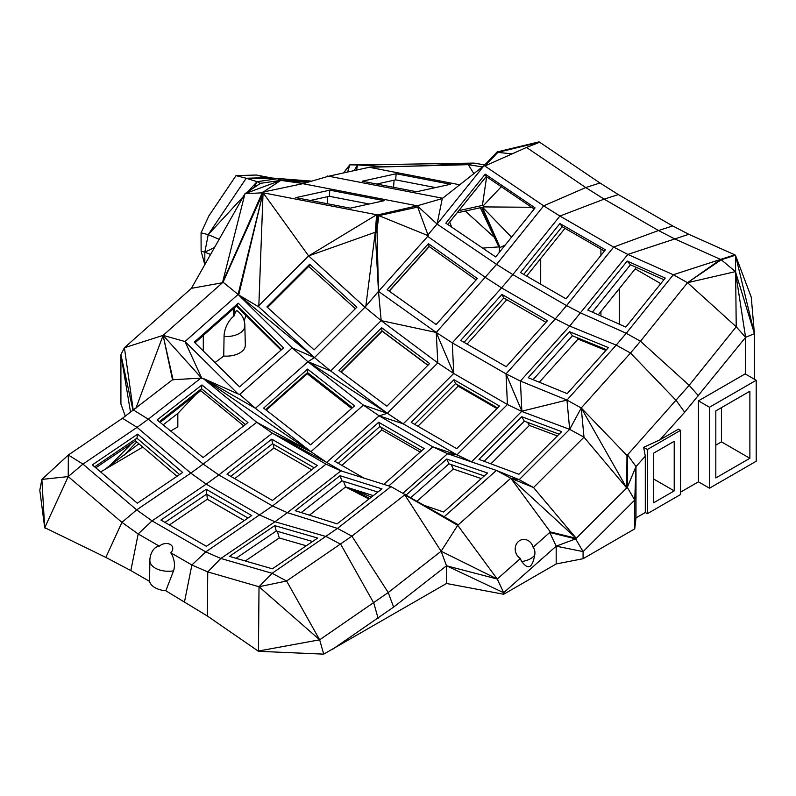 <?xml version="1.0" encoding="UTF-8"?>
<svg xmlns="http://www.w3.org/2000/svg" width="796" height="796" viewBox="0 0 796 796"><rect width="100%" height="100%" fill="white"/><g stroke="black" fill="none" stroke-linecap="round" stroke-linejoin="round"><path stroke-width="1.19" d="M100.624 471.938L142.782 447.093M195.677 394.607L177.826 413.413L177.826 426.865L170.662 431.004M234.203 308.082L234.203 315.833A15.94 7.463 112 0 0 233.735 316.231A15.93 7.96 114.1 0 0 224.064 336.459L223.736 356.051L215 362.578M223.736 356.051A19.014 10.975 0 0 0 245.317 345.016L244.85 325.753M246.014 315.475L244.123 320.708M125.32 416.199L120.912 404.02L120.912 354.668L124.405 347.743L191.398 288.341L244.959 193.717L222.472 282.739L191.398 288.341M44.715 527.857L39.8 490.227L41.87 479.421L68.227 476.585L121.947 522.365L105.848 557.409L44.755 527.658L68.227 476.585L68.337 455.004L41.87 479.421L44.715 527.857L45.601 528.375M105.848 557.409L130.843 570.573L138.176 533.957L121.947 522.365L136.663 509.878L152.066 520.873L205.776 551.887L220.83 558.464L207.746 571.906L207.358 616.014L258.531 651.307L323.713 654.143L446.516 583.488L503.689 594.264L503.689 592.721L497.261 579.04L446.516 565.787L446.516 583.488M149.867 560.474L149.578 581.388L130.843 570.573M149.578 581.388A19.014 10.975 0 0 0 165.817 590.761L173.558 570.841A16.388 11.552 -105.4 0 0 170.762 552.772L191.886 564.971L207.746 571.906L259.018 586.742L258.451 651.029L319.654 639.805L286.6 581.01L272.103 573.299L259.018 586.742L286.6 581.01L351.902 536.146L388.229 592.542L319.654 639.805L259.018 586.742M207.358 616.014L165.817 590.761M635.994 466.546L627.556 454.864L627.298 487.351L635.994 466.546L645.297 456.168L645.297 512.505L635.994 517.878L635.994 466.546L634.74 500.067L627.298 487.351L576.224 538.295L575.637 538.892L583.08 551.608L556.185 546.165L556.185 563.956L503.689 594.264M556.185 563.956L583.08 558.712L634.74 528.882L634.74 500.067L583.08 551.608L583.08 558.712M635.994 517.878L634.74 528.882M645.297 512.505L647.367 513.689L647.367 449.481L643.646 447.332L659.924 439.84L684.669 412.228L676.242 400.547L630.502 353.006L581.239 407.97L626.701 487.938L584.005 437.183L533.529 487.54L576.224 538.295L510.813 478.227L457.71 525.32L441.123 551.24L388.229 592.542L393.622 607.089L446.516 565.787L503.689 592.721L556.185 546.165L549.747 532.484L533.091 547.26A9.512 7.045 -71.1 0 1 534.723 555.021C532.385 568.036 528.076 570.205 521.778 561.528A9.512 7.045 -71.1 0 1 520.455 558.464L497.261 579.04L457.71 525.32L404.796 494.833L351.902 536.146L337.454 528.395L272.103 573.299L220.83 558.464L274.968 521.738L259.914 515.151L206.204 484.147L152.066 520.873L138.176 533.957L159.299 546.155A16.388 11.552 -105.4 0 0 152.931 550.354A18.547 18.547 0 0 0 149.867 560.553A18.547 10.706 0 0 0 155.3 568.125A18.547 10.706 0 0 0 173.558 570.841M659.924 439.84L678.481 429.134L680.54 430.328L680.54 494.535L647.367 513.689M698.44 481.819L698.44 400.856L745.146 373.901L756.2 380.279L756.2 461.242L709.495 488.207L698.44 481.819L680.54 492.157M204.801 264.65L201.129 251.238L201.06 232.81L208.831 215.985L236.014 175.647L246.223 178.254L208.224 234.641L219.159 239.297M619.308 324.171L619.308 288.63M660.77 283.635L635.188 268.879M600.92 315.962L600.92 311.505M600.92 255.387L600.92 249.078M540.703 258.531L540.703 284.212M499.331 252.372L499.331 247.884L482.346 207.278M505.241 245.009L499.331 247.884L481.729 207.418M482.675 248.113L498.853 246.889M451.68 227.119L449.66 222.074M224.064 336.459A18.547 10.706 0 0 0 244.85 325.833A18.547 18.547 0 0 0 237.109 310.758A16.318 2.716 96.9 0 0 234.203 315.833M201.129 251.238L204.821 252.183L204.821 264.62M214.532 247.476L204.821 252.183L210.572 254.461M201.06 232.81L208.224 234.641L204.821 252.183M271.973 178.035L256.431 175.03L266.63 177.637L277.456 178.732L257.088 181.687L247.685 191.876M344.061 172.404L349.752 164.852L357.513 164.941L354.439 170.115M343.842 172.453L349.752 164.852L363.215 164.842M754.409 333.653L735.454 271.625L745.593 337.345L754.409 333.653L751.255 297.167L735.454 255.208L754.409 333.653L754.409 379.254M684.669 412.228L745.593 337.345L745.593 374.16M709.495 488.207L709.495 407.244L756.2 380.279M749.882 391.224L715.823 410.895L715.823 477.948L749.882 458.287L749.882 391.224M698.44 400.856L709.495 407.244M393.622 607.089L332.818 649.128M323.713 654.143L319.654 639.805M378.13 618.393L373.792 603.07L340.738 544.285L326.241 536.574L274.968 521.738L287.406 512.674L272.521 505.957L218.81 474.953L206.204 484.147L190.801 473.142L136.663 509.878L82.943 464.098L68.227 476.585M258.531 651.307L257.655 650.8M184.553 601.587L191.886 564.971L205.776 551.887L272.521 505.957L326.042 464.168L272.332 433.153L218.81 474.953L203.229 464.078L190.801 473.142L137.081 427.362L82.943 464.098L68.337 455.004L122.475 418.278L137.081 427.362L148.295 419.184L203.229 464.078L256.75 422.278L272.332 433.153L310.908 451.67L326.649 462.396L272.332 433.153M203.298 351.026L203.298 335.494M233.735 316.231L233.735 308.51M177.826 413.413L163.15 424.865M138.912 443.8L106.933 467.789M131.808 443.372L109.112 466.317M749.882 458.287L721.445 441.87L721.445 407.642M598.284 314.788L636.372 267.406M500.186 247.755L482.356 207.278M482.525 207.239L511.53 237.188M531.638 207.278L483.689 206.91M480.326 207.726L499.331 247.884M465.252 211.049L494.356 237.377M256.431 175.03L236.014 175.647M254.004 187.617L257.088 181.687L246.223 178.254L266.63 177.637M243.317 196.612L208.224 234.641M271.555 178.006L263.834 176.513L268.819 177.787M344.131 172.384L349.842 164.852L347.723 171.598M672.71 225.955L658.491 230.522L604.144 199.139L559.906 216.054L613.626 247.068L627.845 254.431L688.829 234.303L672.71 225.955L618.363 194.582L599.975 183L539.121 141.857L497.172 151.907L484.157 165.528L442.277 198.542L417.233 205.806L302.888 183.697L328.668 176.214L442.258 198.174M680.54 430.328L647.367 449.481M627.556 454.864L689.157 385.324L640.482 341.235L630.502 353.006L616.213 345.106L566.961 400.07L521.858 411.204L520.405 381.045L566.961 400.07L581.239 407.97L626.989 455.501L627.556 454.864L626.701 487.938L626.989 455.501M645.297 456.168L643.646 447.332M698.53 395.901L689.157 385.324L736.22 326.778L735.454 255.208L721.236 259.765L720.599 259.406L734.817 254.839L735.454 255.208M745.593 337.345L736.22 326.778L687.545 282.689L640.482 341.235L626.243 333.285L616.213 345.106L569.657 326.091L520.405 381.045L506.027 373.871L452.307 342.857L501.57 287.893L555.28 318.907L566.563 305.614L512.843 274.61L501.57 287.893L485.49 277.496L427.731 236.382L428.268 235.725L417.691 207.089L378.866 215.636L428.268 235.725M721.445 441.87L715.823 445.113M674.222 441.273L653.685 453.123L653.685 502.744L674.222 490.893L674.222 441.273M549.747 532.484L550.364 531.947L576.224 538.295L549.747 532.484L575.637 538.892L556.185 546.165M446.516 565.787L441.123 551.24L497.261 579.04M159.299 546.155A8.109 5.871 162 0 1 170.324 544.474A8.109 5.871 162 0 1 170.762 552.772M133.041 410.567L120.912 354.668L130.564 412.368M136.733 441.939L123.678 455.69M95.779 467.809L135.489 440.875L177.03 476.277M169.399 524.952L207.308 499.231L244.302 520.594M245.307 560.981L279.257 537.957L306.291 545.777M371.364 497.132L353.593 489.411M417.164 501.102L453.322 469.043L481.291 478.615M369.692 498.445L350.14 488.326M539.35 382.239L578.045 339.066L605.885 350.439M457.073 212.85L483.679 206.99L483.55 205.458L501.291 186.722M257.088 181.687L260.421 183.339L280.789 180.374L277.456 178.732L266.511 177.607L311.714 181.13M246.223 178.254L277.456 178.732L311.276 181.259M362.707 164.852L360.29 164.891M357.424 164.941L473.928 163.1L484.754 164.891M618.363 194.582L604.144 199.139L585.757 187.558L526.514 147.449L512.097 153.877L497.868 152.374L539.748 142.215L526.514 147.449M653.685 479.033L674.222 490.893M520.455 558.464A10.159 9.054 -102.9 0 1 518.415 541.519A10.159 9.054 -102.9 0 1 533.091 547.26M550.364 531.947L510.813 478.227L533.529 487.54L519.191 479.699L496.425 470.436L444.258 516.694M521.778 561.528A18.547 10.706 0 0 0 534.723 555.021M441.123 551.24L404.796 494.833L458.317 524.783L390.975 486.595L337.454 528.395L287.406 512.674L340.927 470.874L326.042 464.168M274.749 525.639L317.674 538.056L272.351 568.812L229.427 556.384L274.749 525.639L276.272 531.002L312.589 541.509M206.393 546.305L251.715 515.559L206.214 489.291L160.891 520.037L206.393 546.305M137.668 434.138L182.652 472.466L137.32 503.211L92.346 464.884L137.668 434.138L136.902 438.178L179.578 474.545M135.847 408.408L163.11 335.375L172.533 379.762L122.475 418.278M202.89 378.259L310.5 451.461L256.75 422.278L202.89 378.259L201.836 378.399L185 341.534L163.11 335.375L124.405 347.743L133.28 410.398M133.638 410.129L148.295 419.184L200.9 378.11L201.836 378.399L163.11 335.375L223.079 282.202L263.068 192.781L238.73 295.067L314.529 357.653L292.202 347.862L238.103 294.44L223.079 282.202M236.482 306.072L281.058 350.091M160.115 422.377L200.701 390.677L243.715 425.83M135.489 440.875L135.877 438.875M207.308 499.231L206.92 494.336M279.257 537.957L277.376 531.32M309.445 515.171L345.633 486.913L373.314 495.61M453.322 469.043L451.242 464.615M369.274 498.764L349.643 488.177M490.893 463.829L529.37 425.442L557.369 435.91M578.045 339.066L577.03 337.663M526.604 276.073L564.981 228.323M592.383 312.151L630.462 264.769L663.924 279.714M483.55 205.458L482.406 205.438L486.635 176.802M447.75 224.462L486.256 176.543M458.874 210.622L482.406 205.438M354.409 170.125L357.513 164.941L356.678 169.618M387.572 166.712L357.513 164.941L473.928 163.1L468.307 164.672L482.406 166.881M473.819 173.578L468.307 164.672L369.722 167.17L468.376 164.653M599.975 183L585.757 187.558L543.678 205.836L559.906 216.054L512.843 274.61L496.614 264.391L436.238 332.459L452.307 342.857L453.73 373.493L403.254 423.85L456.964 454.864L432.855 446.855L388.816 485.918M613.626 247.068L658.491 230.522L674.61 238.87L720.599 259.406L687.545 282.689L673.317 274.739L626.243 333.285L580.782 312.987L566.563 305.614L613.626 247.068M688.829 234.303L734.817 254.839M735.454 271.625L687.545 282.689L721.236 259.765L735.454 271.625M566.961 400.07L569.667 429.342L584.005 437.183L581.239 407.97L569.667 429.342L519.191 479.699L510.813 478.227L496.425 470.436L447.571 453.71L471.511 461.879L521.858 411.204M405.423 494.346L404.796 494.833M276.272 531.002L236.034 558.294M206.214 489.291L206.602 494.157L164.971 522.395M206.602 494.157L248.024 518.067M136.902 438.178L94.644 466.844M172.533 379.762L200.9 378.11M203.696 378.667L238.034 393.911L185 341.534L238.103 294.44L263.068 192.781L244.959 193.717L260.392 183.319M200.701 390.677L200.861 389.244M234.711 478.635L273.914 448.019L311.664 469.809M345.633 486.913L343.554 481.311M341.882 465.381L381.841 429.959L420.179 452.088M410.935 497.52L448.934 463.829L484.316 475.938M368.976 499.002L345.544 486.983M529.37 425.442L527.579 422.387M533.061 379.672L572.404 335.773L606.532 349.713M467.063 344.101L506.843 299.714M630.462 264.769L627.178 261.068L665.247 278.073L625.835 327.086L587.776 310.092L627.178 261.068M393.542 187.299L394.11 180.214M327.186 203.716L327.753 196.632M260.421 183.339L244.959 193.717L280.789 180.374L307.455 182.374M310.987 181.339L284.391 179.359L287.177 180.732L307.783 182.274M425.751 165.737L473.859 163.12L357.513 164.941M429.004 165.658L466.764 163.598L462.456 164.802M468.307 164.672L369.245 167.279L459.511 184.732M539.748 142.215L497.172 151.907L497.868 152.374L484.844 165.996L512.097 153.877M566.006 298.818L605.408 249.805L559.916 223.537L520.504 272.55L566.006 298.818M567.19 393.622L608.433 347.603L569.458 331.683L528.216 377.692L567.19 393.622M569.667 429.342L521.987 411.522L506.027 373.871L555.28 318.907L569.657 326.091L627.845 254.431L673.317 274.739L720.599 259.406M238.034 393.911L239.705 394.418L255.416 408.288L308.032 361.722L387.334 413.283L437.81 362.926L381.175 320.629L364.976 307.216L378.478 291.346L436.238 332.459L437.81 362.926L453.73 373.493L507.44 404.507L456.964 454.864L472.545 462.267M518.893 474.297L561.648 431.641L521.728 416.716L478.973 459.372L518.893 474.297M403.124 493.122L447.571 453.71L432.855 446.855L379.145 415.85L326.649 462.396L341.822 471.162M425.074 505.659L443.631 512.007L487.58 473.033L446.685 459.033L406.298 494.853M390.975 486.595L340.927 470.874M337.136 523.867L381.941 488.873L340.041 475.71L295.226 510.704L337.136 523.867M226.959 474.157L271.774 439.163L317.266 465.441L272.461 500.425L226.959 474.157M203.129 457.531L247.934 422.537L201.935 384.946L157.13 419.94L203.129 457.531M163.11 335.375L173.09 379.931M239.705 394.418L292.202 347.862L307.913 361.732L363.394 405.114L379.145 415.85L387.334 413.283L403.254 423.85L379.145 415.85M238.243 303.167L283.535 347.892L239.586 386.856L194.294 342.131L238.243 303.167L237.029 305.584L281.605 349.603M261.277 192.692L262.312 192.632L222.472 282.739L263.068 192.781L377.672 214.94L417.233 205.806M266.242 410.129L307.256 373.762L351.643 408.467M237.029 305.584L195.01 342.837M159.29 421.711L201.537 388.717L245.367 424.537M273.914 448.019L273.277 444.178M301.226 512.584L341.922 480.804L377.831 492.077M381.841 429.959L381.125 427.303M448.934 463.829L446.685 459.033M417.92 426.238L458.108 386.15L496.903 408.547M559.11 434.168L524.335 421.174L484.117 461.292M572.404 335.773L569.458 331.683M604.383 251.078L562.125 226.681L523.748 274.421M389.274 291.177L429.253 246.571M447.71 224.442L486.227 176.523L534.186 209M435.512 187.577L395.652 179.876L376.727 184.045M369.155 203.995L329.305 196.294L310.37 200.463M302.201 183.418L280.789 180.374L263.267 192.005M369.245 167.279L328.668 176.214M327.604 176.523L327.644 176.016M396.149 173.747L362.17 181.229L416.587 191.746L450.556 184.264L396.149 173.747L395.652 179.876M543.678 205.836L484.157 165.528L437.084 224.074L496.614 264.391L543.678 205.836M562.125 226.681L559.916 223.537M506.027 373.871L507.44 404.507L521.987 411.522M524.335 421.174L521.728 416.716M341.922 480.804L340.041 475.71M271.774 439.163L272.54 443.75L230.78 476.366M272.54 443.75L314.221 467.819M201.537 388.717L201.935 384.946M205.517 379.642L255.416 408.288L310.908 451.67L363.394 405.114L387.244 413.283M307.256 373.762L307.266 372.817M421.711 450.735L379.821 426.547L338.34 463.332M458.108 386.15L457.61 384.876M545.986 322.32L503.818 297.973L464.038 342.36M486.227 176.523L485.242 174.145L535.081 207.895L495.669 256.919L445.84 223.169L485.242 174.145M384.199 200.682L350.23 208.164L295.814 197.647L329.793 190.164L384.199 200.682M329.305 196.294L329.793 190.164M341.205 372.1L382.189 331.216L427.85 365.314M355.315 308.729L308.768 266.371L267.555 307.485M303.296 183.577L261.297 192.433M506.216 366.707L547.449 320.689L501.948 294.421L460.715 340.429L506.216 366.707M411.224 422.368L453.979 379.722L499.47 405.99L456.715 448.645L411.224 422.368M363.891 478.088L334.728 461.252L378.677 422.278L424.178 448.546L383.801 484.346M263.635 408.079L307.584 369.115L354.578 405.861L310.629 444.835L263.635 408.079M314.43 357.623L307.913 361.732M314.529 357.653L330.698 370.986L387.334 413.283M308.032 361.722L330.698 370.986L381.175 320.629L436.238 332.459L453.73 373.493M258.79 306.878L263.068 192.781L308.619 255.924L376.657 214.741L375.254 232.253L308.619 255.924L364.976 307.216L314.5 357.573L258.79 306.878L238.939 295.137M352.479 407.721L307.545 372.578L265.685 409.691M379.821 426.547L378.677 422.278M497.54 407.92L455.491 383.642L414.666 424.368M503.818 297.973L501.948 294.421M476.098 279.913L429.084 246.452L389.105 291.057M309.674 264.252L266.919 306.908L314.102 349.852L356.857 307.196L309.674 264.252L308.768 266.371M442.277 198.542L437.084 224.074L417.99 206.502L418.298 205.995M417.99 206.502L437.084 224.074L427.8 235.019M455.491 383.642L453.979 379.722M307.545 372.578L307.584 369.115M258.581 305.843L308.619 255.924M427.731 236.382L378.478 291.346L377.005 229.556L376.279 232.452L377.672 214.94M377.005 229.556L378.866 215.636M376.279 232.452L375.254 232.253L365.762 306.739M428.427 243.685L387.184 289.694L436.118 324.519L477.351 278.51L428.427 243.685L429.084 246.452M340.867 371.841L381.961 330.847L427.959 365.195M338.887 370.369L381.642 327.713L429.621 363.543L386.866 406.199L338.887 370.369M375.254 232.253L378.478 291.346L381.175 320.629M381.961 330.847L381.642 327.713M311.694 181.14L266.511 177.607M456.964 454.864L447.571 453.71"/></g></svg>
